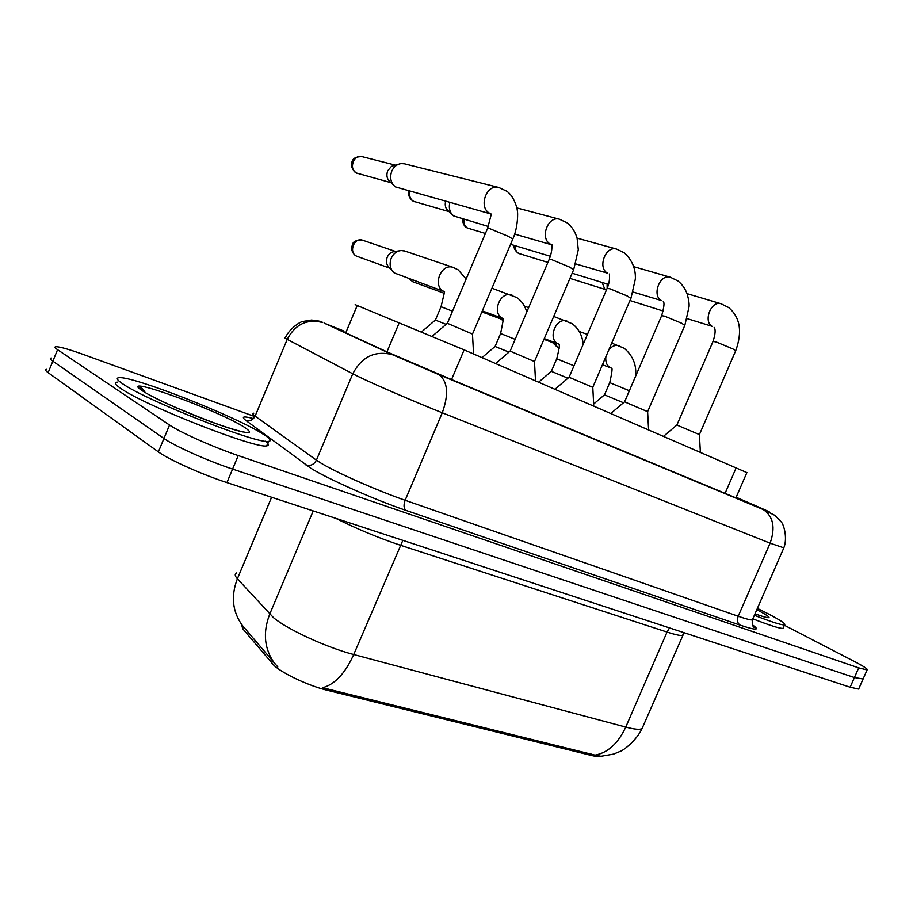 <?xml version="1.0" encoding="UTF-8"?>
<svg xmlns="http://www.w3.org/2000/svg" width="913" height="913" viewBox="0 0 913 913"><rect width="100%" height="100%" fill="white"/><g stroke="black" fill="none" stroke-linecap="round" stroke-linejoin="round"><path stroke-width="1.37" d="M355.146 304.645L464.135 349.884L746.88 472.614M241.648 624.515L242.664 628.68L274.242 665.691C283.464 673.999 309.347 686.017 327.39 690.319L590.985 755.348C596.44 756.672 600.103 756.968 601.952 756.226M236.684 572.93C234.561 573.946 234.789 575.898 237.38 578.785L273.615 617.77C287.435 629.445 326.843 647.579 353.719 654.53C345.217 673.349 334.843 684.419 322.597 687.74L595.048 755.119L600.971 756.272L613.536 754.104L620.349 751.319C623.59 750.418 636.726 740.101 642.033 728.62L642.809 726.828M271.606 497.265L237.38 578.785C230.761 596.086 232.416 611.642 242.356 625.451L277.803 666.969M863.093 678.998L854.408 677.549L232.587 469.099C207.913 460.939 174.303 445.909 163.941 438.468L52.851 361.171C50.067 359.22 49.587 358.158 51.402 358.01C49.587 358.158 50.067 359.22 52.851 361.171L163.941 438.468C174.303 445.909 207.913 460.939 232.587 469.099L854.408 677.549L863.093 678.998M858.882 688.528L858.642 689.075L850.14 687.227L226.938 482.6C202.218 474.6 168.631 459.536 158.371 451.889L48.138 372.652C45.376 370.644 44.92 369.525 46.757 369.309M343.95 331.305L336.817 328.783L388.447 352.521L450.098 378.952L736.962 498.304L747.667 502.629L736.14 497.311M141.389 389.874L144.094 390.57M784.37 625.245L854.237 661.4C863.938 666.456 868.217 669.297 867.099 669.937L858.688 667.871L238.236 455.587C213.619 447.267 179.975 432.283 169.533 425.036L57.565 349.702C54.769 347.796 54.266 346.792 56.047 346.7C60.075 346.78 69.354 349.439 83.893 354.666L254.887 416.613M432.294 336.224L447.336 323.293L472.478 334.055M491.274 214.053L395.375 186.88C390.753 182.931 389.543 177.704 391.757 171.176C393.788 166.771 396.893 164.237 401.081 163.587L404.425 163.804L498.852 187.485L506.635 191.148C514.19 195.975 517.66 209.476 517.306 210.926C518.013 211.588 518.082 227.782 512.786 239.08L512.649 239.411M393.263 184.86L390.308 182.041C386.986 179.199 386.119 175.444 387.705 170.777L391.506 166.314L398.376 164.294M421.749 331.75L435.353 320.064L446.092 324.366M444.494 291.715L394.233 272.919C390.113 269.164 389.109 264.279 391.221 258.253C393.4 253.574 396.733 250.995 401.218 250.516L404.927 251.075M392.031 270.533L389.406 267.68C386.45 264.975 385.72 261.472 387.238 257.158C388.801 253.803 391.186 251.954 394.405 251.611L399.278 250.824M495.611 363.534L510.093 351.117L534.47 361.525M488.329 226.47L453.772 215.97C449.858 212.797 448.545 208.324 449.824 202.572M451.981 214.315L448.443 211.051C445.612 208.757 444.665 205.539 445.601 201.396M554.978 389.269L569.05 377.24L592.742 387.34M550.368 256.291L510.561 244.319M610.843 413.486L624.549 401.834L647.625 411.66M663.511 436.323L676.875 425.024L699.392 434.588M607.156 288.177L607.099 284M606.278 290.357L604.771 289.079L602.089 282.459M482.018 357.634L495.051 346.461L508.929 352.11M538.636 382.182L551.326 371.34L567.943 378.199M503.177 319.87L502.743 318.432M503.246 321.102L499.434 317.21M593.644 404.037L604.463 394.838L623.476 402.747M559.155 348.389L557.729 347.556L554.522 342.443M556.314 346.198L551.132 341.177M262.088 433.481C269.963 438.308 272.131 440.945 268.57 441.367C258.619 444.631 146.879 400.83 122.901 383.951C116.932 379.956 115.711 377.868 119.238 377.674C133.458 376.179 234.105 415.757 262.088 433.481M265.272 441.196C268.924 443.992 269.392 445.544 266.687 445.852C256.656 449.322 144.882 405.634 120.995 388.573C115.038 384.544 113.84 382.41 117.378 382.159M757.379 608.378L766.794 613.091C780.41 620.144 786.31 624.081 784.518 624.891C781.665 625.222 771.622 622.027 754.366 615.282M783.354 627.562L783.012 628.338C780.136 628.715 770.081 625.542 752.826 618.82M386.382 353.228L386.895 352.007M386.952 351.859L399.38 322.403M271.64 663.089L272.496 661.046M590.985 755.348L591.51 754.115M242.664 628.68L243.474 626.74M327.39 690.319L327.984 688.916M451.547 379.546L464.135 349.884M345.73 332.88L357.28 305.376M725.07 493.362L736.163 467.821M669.537 627.927L667.049 632.058L400.168 545.164C378.324 537.848 356.846 528.901 335.722 518.322M683.107 634.273L682.616 635.357C680.756 635.905 675.563 634.809 667.049 632.058L625.759 727.079C634.444 729.361 639.876 729.875 642.033 728.62L684.077 632.698M274.927 663.945C264.314 649.36 262.579 632.766 269.712 614.164L313.216 510.926M595.048 755.119C607.887 752.757 618.124 743.41 625.759 727.079L353.719 654.53L402.838 540.359M850.14 687.227L858.688 667.871M226.938 482.6L238.236 455.587M158.371 451.889L169.533 425.036M48.138 372.652L57.565 349.702M344.041 331.099L324.183 323.122L393.834 355.214L438.172 374.273L762.401 509.134C771.953 513.083 771.668 512.821 761.556 508.347L736.163 497.265M783.845 547.846L770.104 543.178L442.269 412.779C415.255 402.074 373.417 383.985 357.382 376.099L352.772 373.782L316.412 460.163L320.794 463.005C336.11 472.443 377.685 490.84 405.144 500.278L738.195 616.241C746.035 618.946 750.748 620.167 752.346 619.904L752.689 619.117M752.312 624.766C760.438 630.415 756.352 630.529 740.044 625.108L406.034 510.413C403.717 508.438 403.42 505.072 405.144 500.278L442.269 412.779C448.945 394.211 447.815 381.486 438.879 374.627L438.172 374.273M406.034 510.413C375.026 499.902 327.927 479.005 310.865 468.266L245.745 420.357C240.872 416.556 243.44 415.963 253.46 418.576M393.834 355.214L392.191 354.586C374.889 350.375 361.753 356.778 352.772 373.782L287.218 339.362L255.115 416.123L316.412 460.163C314.049 464.58 310.58 466.201 305.992 465.025M287.218 339.362C284.502 337.924 283.886 337.376 285.381 337.719C289.273 328.68 300.274 321.638 302.739 321.49L311.493 320.052C318.146 320.703 321.878 321.536 322.688 322.54C307.008 318.66 295.184 324.263 287.218 339.362M253.814 413.19C252.136 413.304 252.57 414.274 255.115 416.123C253.015 420.048 249.9 421.452 245.745 420.357M324.183 323.122L392.191 354.586L438.879 374.627L763.188 509.511C773.3 516.359 775.605 527.577 770.104 543.178L738.195 616.241C736.78 620.258 737.396 623.214 740.044 625.108M752.358 624.891L755.154 627.745C755.45 627.448 751.559 628.521 752.346 619.904L783.719 548.131C787.93 537.905 783.491 523.754 781.186 521.882L775.046 515.457L762.401 509.134M356.652 173.15C348.435 169.601 353.468 153.977 361.993 156.637C356.344 156.659 353.103 158.2 352.281 161.247C351.745 162.24 349.211 166.817 356.138 172.934L390.958 182.657M447.416 323.248L487.485 228.558L489.802 228.649L508.347 236.364L512.786 239.08L472.523 333.987M490.19 213.562L489.562 213.208C478.092 207.125 486.561 183.604 498.852 187.485M395.432 251.44L362.45 240.165C356.629 239.959 353.32 241.34 352.532 244.285L351.551 248.085C351.859 251.691 353.468 254.339 356.378 256.039L356.686 256.188C348.321 252.867 353.97 237.095 362.45 240.165L362.838 240.302M435.421 320.018L441.047 306.722L452.517 311.196M443.615 291.293C432.169 285.78 441.105 263.012 453.042 267.349L453.67 267.566M389.874 268.194L356.686 256.188M408.876 191.216C408.373 190.954 407.552 197.642 413.087 201.122L413.612 201.351C410.245 199.296 409.024 196.021 409.96 191.525M510.162 351.071L549.17 259.429L551.737 259.646L569.78 267.167L573.592 269.86M550.927 244.433L550.334 244.102C539.503 238.339 547.96 215.457 559.543 219.234L567.27 222.932C571.926 226.675 575.201 231.742 577.084 238.122L578.283 249.763L573.706 269.575L534.516 361.457M449.013 211.588L413.612 201.351M462.8 219.074C462.138 218.458 462.823 226.31 467.034 227.839L467.582 228.079C464.649 226.344 463.45 223.457 463.998 219.428M569.119 377.206L607.099 288.417L609.907 288.759L627.482 296.086L630.86 298.483M575.783 263.914L607.487 273.147C597.239 267.68 605.65 245.426 616.595 249.089L624.264 252.821C635.779 263.149 635.562 275.372 635.322 279.15L630.963 298.231L592.788 387.283L593.758 406.08M485.408 233.454L467.582 228.079M514.042 245.403C513.688 248.131 515.08 250.721 518.23 253.186L518.789 253.437C516.199 251.942 515.058 249.397 515.331 245.791M624.606 401.811L661.628 315.704L664.653 316.16L681.771 323.293L684.784 325.439M633.188 292.057L661.32 300.503C651.62 295.321 659.973 273.66 670.325 277.21L677.96 280.964C682.205 284.354 685.321 288.816 687.318 294.385C688.801 300.069 689.372 304.223 689.03 306.848L684.876 325.211L647.659 411.603M547.903 262.408L518.789 253.437M676.921 425.002L713.03 341.416L716.26 341.987L732.945 348.949L735.638 350.866M687.204 318.648L712.129 326.329C702.942 321.41 711.216 300.297 721.008 303.732L728.631 307.533C740.181 317.302 742.554 331.681 735.73 350.672L699.415 434.554L700.362 452.289M409.275 278.876L412.779 281.752L409.891 279.093M495.12 346.426L500.598 333.53L515.16 339.339M502.31 318.181C491.479 312.954 500.324 290.813 511.588 294.99L512.17 295.196M443.98 293.199L412.779 281.752M551.384 371.306L556.725 358.786L573.992 365.805M558.562 343.961L557.695 343.55C547.435 338.586 556.165 317.039 566.825 321.056L567.372 321.25M604.509 394.804L609.736 382.638L629.365 390.741M610.911 367.939L610.044 367.528C606.689 365.371 605.308 361.788 605.867 356.766M608.88 349.759C611.95 346.095 615.328 344.749 619.014 345.685L619.528 345.867M143.672 391.472L144.768 391.723M244.239 427.136C256.154 435.181 247.56 434.314 218.458 424.522C190.783 414.799 154.24 398.604 142.736 391.015C114.193 372.63 217.305 409.777 244.239 427.136M176.871 408.02L208.175 420.733M756.831 609.644C773.71 618.729 773.094 620.132 754.983 613.878M735.901 497.87L746.902 472.557M858.642 689.075L867.099 669.937M472.466 333.953L473.585 353.982M487.633 228.216L491.331 214.099M361.993 156.637L395.272 165.105M357.896 173.618L356.424 173.071M444.574 291.852L441.082 306.631M404.391 250.892L453.042 267.349L458.223 269.871L466.132 279.024M534.47 361.434L535.52 380.835M552 244.889L514.647 234.082M549.295 259.132C553.312 248.918 551.269 243.577 552.182 245.038M559.543 219.234L516.792 207.902M414.719 201.773L413.372 201.271M607.213 288.166C610.808 279.629 609.142 272.861 609.405 274.117M616.595 249.089L577.096 238.133M468.574 228.455L467.33 227.988M647.614 411.58L648.607 429.863M608.549 284.445L572.154 273.215M661.72 315.476C664.048 307.327 664.573 302.671 663.306 301.53M670.325 277.21L633.748 266.676M519.668 253.78L518.527 253.335M663.215 311.059L629.981 300.537M569.952 278.374L605.193 289.432M713.11 341.222C715.381 334.055 715.735 329.433 714.171 327.379M721.008 303.732L687.078 293.655M503.497 318.797L500.632 333.439M491.947 288.2L516.758 297.524C521.585 300.845 524.929 305.684 526.778 312.029M503.131 318.58L482.326 310.888M558.927 344.201C559.886 344.304 559.167 349.143 556.759 358.718M553.712 316.446L571.995 323.613C578.488 328.292 582.232 335.162 583.224 344.224M558.436 343.916L544.262 338.609M481.893 311.915L501.226 319.094M528.65 307.635L524.416 306.14M611.333 368.213C612.669 367.209 612.144 372.002 609.758 382.57M611.733 343.094L624.195 348.275C632.994 355.762 636.783 365.132 635.539 376.373M610.706 367.859L602.454 364.744M543.954 339.328L552.536 342.546M587.424 334.409L579.276 331.51M268.57 441.367L266.687 445.852M242.995 431.997L243.851 431.906C232.313 431.415 158.406 402.108 143.307 391.232C140.043 389.041 139.027 387.877 140.282 387.74C141.869 387.842 143.444 389.349 145.007 392.225M784.518 624.891L783.012 628.338M764.957 617.165L754.994 613.844"/></g></svg>
